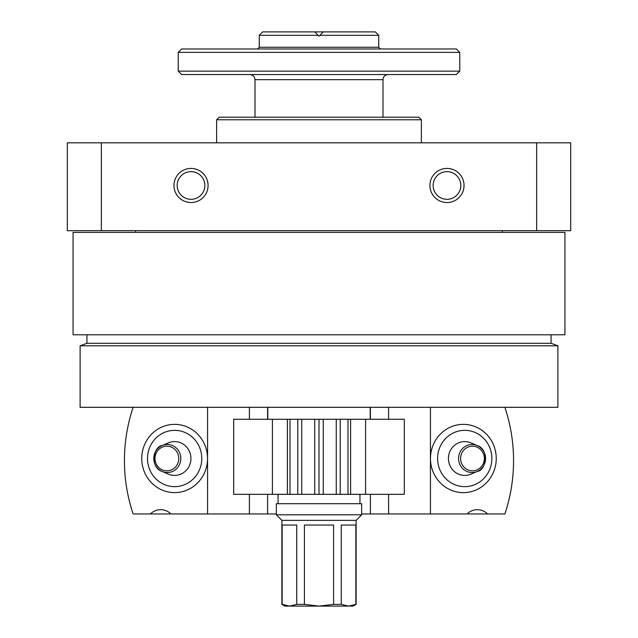 <?xml version="1.0" encoding="UTF-8"?>
<svg xmlns="http://www.w3.org/2000/svg" width="638" height="638" viewBox="0 0 638 638"><rect width="100%" height="100%" fill="white"/><g stroke="black" fill="none" stroke-linecap="round" stroke-linejoin="round"><path stroke-width="0.96" d="M73.067 232.399L564.933 232.399L564.933 334.783L73.067 334.783L73.067 232.399M101.354 230.693L570.691 230.693L570.691 142.816L67.309 142.816L67.309 230.693L101.354 230.693L101.354 142.816M429.916 185.475A17.066 17.066 0 0 1 455.508 170.697A17.066 17.066 0 0 1 455.508 200.252A17.066 17.066 0 0 1 429.916 185.475M173.959 185.475A17.066 17.066 0 0 1 199.55 170.697A17.066 17.066 0 0 1 199.55 200.252A17.066 17.066 0 0 1 173.959 185.475M536.646 230.693L536.646 142.816M216.617 142.816L216.617 119.777L421.383 119.777L421.383 142.816M216.617 119.777L219.177 117.217L418.823 117.217L421.383 119.777M80.109 407.307L557.891 407.307L557.891 345.804L80.109 345.804L80.109 407.307M80.109 345.804L86.927 343.316L551.072 343.316L557.891 345.804M86.927 343.316L86.927 334.783M135.567 232.399L135.567 230.693M177.189 185.475A13.829 13.829 0 0 1 197.939 173.496A13.829 13.829 0 0 1 197.939 197.453A13.829 13.829 0 0 1 177.189 185.475M433.146 185.475A13.829 13.829 0 0 1 453.897 173.496A13.829 13.829 0 0 1 453.897 197.453A13.829 13.829 0 0 1 433.146 185.475M430.475 458.499A34.133 32.889 90 0 0 479.808 488.054A34.133 32.889 90 0 0 479.808 428.943A34.133 32.889 90 0 0 430.475 458.499M430.435 407.307L430.435 513.957L467.104 513.957A15.36 14.802 90 0 1 477.336 509.69A15.36 14.802 90 0 1 487.576 513.957L504.865 513.957A162.108 156.214 90 0 0 504.865 407.307M467.646 513.438A15.36 14.802 -90 0 1 468.196 513.957L487.576 513.957M430.435 513.957L361.658 513.957M370.399 407.307L370.399 419.254M370.399 494.33L370.399 513.957M388.606 407.307L388.606 419.254M388.606 494.33L388.606 513.957M464.727 430.339A28.152 27.131 -90 0 1 488.23 472.575A28.152 27.131 -90 0 1 441.233 472.575A28.152 27.131 -90 0 1 464.727 430.339M464.727 441.592A16.907 16.293 -90 0 1 470.908 442.852L477.192 445.523A14.02 13.51 -90 0 1 485.582 458.499A14.02 13.51 -90 0 1 477.192 471.474A14.02 13.51 -90 0 1 458.818 461.202A14.02 13.51 -90 0 1 472.072 444.479A14.02 13.51 -90 0 1 477.192 445.523C489.458 449.184 486.212 470.517 477.192 471.474L470.908 474.146A16.907 16.293 -90 0 1 448.745 461.76A16.907 16.293 -90 0 1 464.727 441.592M141.748 458.499A34.133 32.889 -90 0 0 174.637 492.624A34.133 32.889 -90 0 0 207.525 458.499A34.133 32.889 -90 0 0 174.637 424.366A34.133 32.889 -90 0 0 141.748 458.499M133.135 407.307A162.108 156.214 -90 0 0 133.135 513.957L150.424 513.957A15.36 14.802 -90 0 1 160.664 509.69A15.36 14.802 -90 0 1 170.896 513.957L207.565 513.957L207.565 407.307M150.424 513.957L169.804 513.957A15.36 14.802 90 0 1 170.354 513.438M267.601 494.33L267.601 513.957L276.342 513.957M267.601 513.957L207.565 513.957M267.601 407.307L267.601 419.254M249.394 407.307L249.394 419.254M249.394 494.33L249.394 513.957M174.637 486.65A28.152 27.131 90 0 1 151.142 444.423A28.152 27.131 90 0 1 198.131 444.423A28.152 27.131 90 0 1 174.637 486.65M174.637 475.406A16.907 16.293 90 0 1 168.464 474.146L162.172 471.474A14.02 13.51 90 0 1 153.782 458.499A14.02 13.51 90 0 1 162.172 445.523A14.02 13.51 90 0 1 180.554 455.787A14.02 13.51 90 0 1 167.292 472.519A14.02 13.51 90 0 1 162.172 471.474C149.914 467.806 153.16 446.48 162.172 445.523L168.464 442.852A16.907 16.293 90 0 1 190.626 455.229A16.907 16.293 90 0 1 174.637 475.406M257.569 48.966L259.275 47.26L259.275 35.313L318.147 35.313L319 36.167L319.853 35.313L378.725 35.313L378.725 47.26L380.431 48.966M259.275 35.313L262.689 31.9L314.733 31.9L318.147 35.313M319.853 35.313L323.267 31.9L375.311 31.9L378.725 35.313M323.267 31.9L314.733 31.9L319 36.167L323.267 31.9M267.808 419.254L267.808 407.307M255.009 117.217L255.009 79.678L382.991 79.678C383.294 76.568 385.001 74.861 388.111 74.558M249.889 74.558C252.999 74.861 254.706 76.568 255.009 79.678M178.225 71.145L181.639 74.558L456.361 74.558L459.775 71.145L459.775 52.38L178.225 52.38L178.225 71.145L459.775 71.145M178.225 52.38L181.639 48.966L456.361 48.966L459.775 52.38M365.582 419.254L350.605 419.254L350.605 494.33L404.317 494.33L404.317 419.254L365.582 419.254L365.582 494.33M287.395 419.254L287.395 494.33L233.683 494.33L233.683 419.254L323.267 419.254L323.267 494.33L350.605 494.33M323.267 419.254L350.605 419.254M319 419.254L319 494.33L323.267 494.33M314.733 419.254L314.733 494.33L319 494.33M287.395 494.33L314.733 494.33M356.116 604.377L348.555 606.1L341.266 604.377L333.586 604.377L319 606.1L304.414 604.377L296.734 604.377L296.734 525.05L282.156 525.05L282.156 604.377L289.445 606.1L281.884 604.377L284.875 606.1L353.125 606.1L356.116 604.377L356.116 520.353L361.658 514.81L361.658 503.717L276.342 503.717L276.342 514.81L361.658 514.81M341.266 604.377L341.266 525.05L355.844 525.05L355.844 604.377M304.414 604.377L304.414 525.05L333.586 525.05L333.586 604.377M296.734 604.377L289.445 606.1M281.884 604.377L281.884 520.353L356.116 520.353M281.884 520.353L276.342 514.81M278.048 503.717L278.048 494.33M472.479 446.177A12.321 11.875 -90 0 1 482.767 464.655A12.321 11.875 -90 0 1 462.199 464.655A12.321 11.875 -90 0 1 472.479 446.177M166.885 470.82A12.321 11.875 90 0 1 156.597 452.334A12.321 11.875 90 0 1 177.173 452.334A12.321 11.875 90 0 1 166.885 470.82M259.275 47.26L378.725 47.26M340.221 419.254L340.221 494.33M336.258 419.254L336.258 494.33M301.742 419.254L301.742 494.33M297.779 419.254L297.779 494.33M272.418 419.254L272.418 494.33M551.072 343.316L551.072 334.783M502.433 232.399L502.433 230.693M370.192 419.254L370.192 407.307M382.991 117.217L382.991 79.678M348.005 419.254L348.005 494.33M289.995 419.254L289.995 494.33M359.952 503.717L359.952 494.33"/></g></svg>
